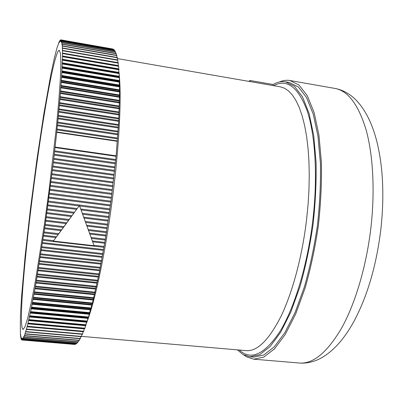 <?xml version="1.0" encoding="UTF-8"?>
<svg xmlns="http://www.w3.org/2000/svg" width="403" height="403" viewBox="0 0 403 403"><rect width="100%" height="100%" fill="white"/><g stroke="black" fill="none" stroke-linecap="round" stroke-linejoin="round"><path stroke-width="0.6" d="M20.336 324.667L20.447 335.412L20.704 334.742L20.618 336.848L20.885 336.021L20.825 338.031L21.112 337.059L21.072 338.948L21.384 337.83L21.359 339.588L21.691 338.324L21.686 339.951L22.044 338.525L22.054 340.021L22.432 338.439L22.462 339.794L22.86 338.052L22.916 339.266L23.853 336.344L23.938 337.276L27.303 326.269L31.434 307.721L35.484 286.18L45.111 225.322L53.408 161.885L56.732 132.355L59.966 98.705L61.629 76.756L62.546 56.299L62.253 44.063L61.946 44.839L61.825 41.444L61.483 42.511L61.553 40.607L61.185 41.816L61.236 40.078L60.858 41.428L60.888 39.857L60.49 41.343L60.5 39.922L60.092 41.544L60.082 40.28L59.654 42.033L59.629 40.92L59.196 42.789L59.15 41.831L56.949 48.028L54.309 58.239L50.828 74.555L43.882 113.565L36.9 159.679L30.411 209.031L25.122 256.157L21.505 297.313L20.452 315.312L20.336 324.667M117.847 59.976L62.561 50.42L117.847 59.976L117.792 62.697M118.633 65.901L62.546 56.299L118.638 65.901L118.814 72.691L119.243 73.598L119.036 76.61L119.414 77.21L119.303 85.376L119.641 86.917L119.343 90.217L119.651 91.34L118.689 121.348L116.119 155.815L111.001 201.162L105.385 239.16L99.042 273.914L92.307 303.62L91.723 304.688L91.164 307.983L90.443 309.454L88.459 317.524L87.935 318.063L87.36 321.065L86.71 321.901L84.791 328.571L27.983 323.508L84.791 328.571M22.11 327.926C16.74 301.837 44.748 84.096 57.357 52.909C58.113 51.105 58.757 50.239 59.301 50.31L60.505 53.534L60.893 62.944L60.359 78.671L58.843 100.423L56.36 127.368L48.98 190.926L44.511 223.655L35.414 280.946L31.323 302.366L27.827 317.71L25.057 326.707L23.062 329.518L22.11 327.926M118.27 62.777L62.581 53.191L118.27 62.777L118.195 65.83M62.515 47.982L117.374 57.503L117.354 59.891M62.41 45.877L116.855 55.347L116.86 57.412M62.264 44.093L116.291 53.513L116.316 55.251M115.641 52.027L115.721 53.413M114.981 50.833L115.082 51.886M114.286 49.952L114.392 50.677M113.55 49.373L113.661 49.776M75.784 343.724L75.552 344.182M76.736 342.938L76.419 343.714M77.719 341.84L77.336 342.938M78.741 340.429L78.313 341.89L23.958 337.24M79.794 338.696L79.305 340.475L24.533 335.775M80.882 336.646L80.333 338.742L25.142 333.986M82.005 334.268L81.401 336.686L25.797 331.865L81.401 336.686M83.159 331.563L82.499 334.309L26.487 329.412M84.368 328.536L83.623 331.604L27.218 326.626M94.075 245.749L79.446 205.495L53.332 241.075L94.075 245.749M45.111 225.322L63.397 227.494L53.332 241.075M79.446 205.495L63.397 227.494M46.199 217.64L68.626 220.376M61.508 229.831L44.642 227.826M66.691 222.794L45.725 220.265M85.723 222.451L107.606 225.106M106.997 227.665L86.731 225.212M88.645 230.506L106.442 232.632M105.828 235.075L89.602 233.161M249.966 81.567L250.067 80.494L273.118 84.499L273.022 85.562M237.407 349.875L242.964 354.504L249.931 356.786L259.678 354.705L270.075 346.6L280.654 332.289L290.84 312.008L300.018 286.488C305.459 267.244 309.781 246.812 312.98 225.186C315.403 203.465 316.446 182.604 316.098 162.611L313.736 135.594L309.061 113.379L302.492 96.846L294.507 86.358L285.611 81.859C282.296 81.305 278.941 81.774 275.546 83.275L273.118 84.499M250.067 80.494L248.792 81.361M243.921 355.028L246.485 356.806L253.779 359.194L263.784 357.093L274.448 348.902L285.289 334.425L295.726 313.887L305.116 288.024C310.673 268.524 315.081 247.81 318.33 225.881C320.783 203.853 321.811 182.7 321.418 162.424L318.939 135.025L314.093 112.502L307.308 95.738L299.086 85.093L289.943 80.509C286.493 79.93 282.997 80.419 279.465 81.97L279.355 82.021M285.611 81.859L289.419 82.524L298.437 87.043L306.537 97.541L313.217 114.074L317.987 136.269L320.425 163.265C320.813 183.234 319.796 204.064 317.383 225.761C314.179 247.351 309.842 267.753 304.371 286.961L295.127 312.441L284.845 332.682L274.166 346.963L263.653 355.043L253.784 357.113L249.931 356.786M115.53 159.497L54.586 150.838M54.486 151.709L115.449 160.359M55.06 147.558L116.054 156.293M55.125 147.075L116.119 155.815M117.359 141.317L56.732 132.355M104.629 242.369L92.378 240.944M92.695 241.845L104.488 243.211M53.634 240.651L43.045 239.437M42.914 240.324L104.009 247.331M104.16 246.46L93.909 245.281M79.638 205.998L109.828 209.817M109.959 208.885L48.461 201.092M48.335 202.044L79.119 205.933M74.51 212.3L47.403 208.93M47.272 209.872L73.875 213.172M69.261 219.504L46.33 216.708M64.022 226.642L45.242 224.4M58.808 233.7L44.149 231.982M44.013 232.889L58.178 234.546M56.365 236.763L43.554 235.271M43.428 236.133L55.77 237.563M44.516 228.703L60.908 230.642M45.599 221.151L66.082 223.62M46.667 213.504L71.271 216.527M71.88 215.696L46.793 212.608M47.725 205.782L76.464 209.379M77.069 208.542L47.851 204.875M48.768 198.009L110.155 205.842M110.276 204.951L48.889 197.102M49.378 194.175L110.875 202.094M111.001 201.162L49.504 193.223M49.791 190.211L111.168 198.19M111.283 197.299L49.907 189.299M50.4 186.292L111.873 194.362M111.994 193.425L50.521 185.34M50.788 182.413L112.13 190.538M112.241 189.647L50.904 181.506M51.393 178.423L112.825 186.634M112.936 185.702L51.513 177.476M51.76 174.64L113.047 182.902M113.147 182.015L51.871 173.738M52.36 170.59L113.717 178.937M113.822 178.015L52.476 169.648M52.702 166.918L113.903 175.31M113.999 174.428L52.808 166.021M53.297 162.817L114.558 171.3M114.654 170.383L53.408 161.885M53.609 159.266L114.704 167.789M114.795 166.918L53.715 158.379M54.198 155.135L115.339 163.744M115.429 162.837L54.304 154.213M109.223 212.583L80.761 209.006M81.114 209.963L109.097 213.469M108.87 216.567L82.343 213.273M82.711 214.265L108.739 217.494M108.13 220.159L83.784 217.162M84.131 218.109L107.999 221.04M107.747 224.194L85.36 221.464M87.068 226.148L106.86 228.536M106.583 231.73L88.297 229.544M89.929 234.072L105.687 235.931M105.385 239.16L91.149 237.488M91.491 238.44L105.238 240.047M103.4 249.522L42.466 242.576M42.34 243.417L103.254 250.344M102.906 253.603L41.942 246.732M41.811 247.603L102.755 254.454M102.15 256.51L41.373 249.719M41.247 250.54L102.004 257.316M101.637 260.575L40.844 253.855M40.713 254.706L101.48 261.401M100.881 263.32L40.29 256.676M40.164 257.477L100.735 264.101M100.347 267.35L39.751 260.786M39.615 261.607L100.186 268.156M99.596 269.929L39.207 263.436M39.081 264.207L99.445 270.685M99.042 273.914L38.663 267.496M38.532 268.292L98.881 274.695M98.302 276.317L38.139 269.97M38.013 270.715L98.151 277.047M97.728 280.251L37.585 273.98M37.459 274.745L97.571 281.002M97.002 282.478L37.081 276.267M36.96 276.987L96.846 283.178M96.413 286.342L36.527 280.211M36.401 280.946L96.252 287.062M95.692 288.382L36.038 282.312M35.917 283.002L95.541 289.057M95.093 292.175L35.484 286.18M35.358 286.881L94.932 292.86M94.388 294.029L35.016 288.09M34.9 288.744L94.237 294.669M93.773 297.731L34.462 291.873M34.341 292.538L93.617 298.386M93.088 299.394L34.013 293.591M33.897 294.21L92.937 300.003M92.463 303.006L33.464 297.273M33.343 297.903L92.307 303.62M91.798 304.477L33.036 298.794M32.925 299.384L91.647 305.051M91.164 307.983L32.492 302.371M32.376 302.97L91.007 308.562M90.519 309.262L32.089 303.701M31.978 304.255L90.368 309.801M89.879 312.657L31.545 307.167M31.434 307.721L89.728 313.202M89.249 313.746L31.167 308.295M31.061 308.814L89.103 314.244M88.61 317.02L30.628 311.64M30.522 312.159L88.459 317.524M88.005 317.917L30.275 312.577M30.17 313.055L87.859 318.38M87.36 321.065L29.746 315.791M29.641 316.269L87.214 321.529M86.776 321.77L29.414 316.536M29.318 316.975L86.635 322.199M86.136 324.788L28.895 319.614M28.794 320.058L85.99 325.216M85.411 325.689L85.577 325.302L28.588 320.168M28.492 320.566L85.436 325.695M84.937 328.183L28.079 323.11M27.711 323.836L84.262 328.868M83.764 331.251L27.303 326.269M26.961 326.768L83.124 331.714M82.62 333.996L26.563 329.095M81.512 336.409L25.863 331.588M80.439 338.495L25.198 333.744M79.406 340.258L24.578 335.573M78.404 341.699L23.999 337.079M77.447 342.822L23.46 338.258M76.53 343.638L22.961 339.119M75.653 344.142L22.503 339.669M74.822 344.348L22.089 339.915M22.044 339.89L21.717 339.865M21.681 339.543L21.384 339.517M21.364 338.913L21.092 338.888M117.374 140.934L56.763 131.967M56.873 129.857L117.303 138.834M117.364 138.028L56.959 129.036M57.412 125.726L117.832 134.783M117.893 133.947L57.498 124.88M57.584 122.91L117.792 131.988M117.847 131.202L57.664 122.114M58.108 118.814L118.296 127.963M118.346 127.152L58.188 117.993M58.249 116.17L118.215 125.333M118.26 124.572L58.324 115.399M58.752 112.115L118.689 121.348M118.729 120.568L58.828 111.324M58.868 109.651L118.573 118.895M118.613 118.16L58.939 108.906M59.352 105.651L119.016 114.961M119.046 114.21L59.422 104.891M59.437 103.37L118.865 112.684M118.895 111.979L59.503 102.654M59.901 99.44L119.273 108.815M119.298 108.09L59.966 98.705M59.956 97.345L119.092 106.719M119.112 106.044L60.017 96.655M60.4 93.491L119.464 102.926M119.484 102.236L60.46 92.791M60.43 91.582L119.248 101.017M119.263 100.367L60.48 90.932M60.848 87.819L119.59 97.304M119.6 96.644L60.898 87.149M60.848 86.106L119.338 95.582M119.343 94.967L60.893 85.481M61.246 82.434L119.646 91.965M119.651 91.34L61.291 81.804M61.216 80.917L119.369 90.433M119.364 89.849L61.256 80.328M61.588 77.351L119.641 86.917M119.636 86.328L61.629 76.756M61.533 76.031L119.328 85.572M119.318 85.028L61.563 75.477M61.881 72.575L119.57 82.167M119.555 81.613L61.916 72.021M61.795 71.452L119.228 81.018M119.212 80.504L61.825 70.938M62.122 68.122L119.434 77.724M119.414 77.21L62.148 67.603M62.012 67.185L119.066 76.766M119.046 76.288L62.032 66.712M62.314 63.986L119.243 73.598M119.212 73.119L62.329 63.508M62.173 63.246L118.85 72.827M118.82 72.389L62.188 62.808M62.45 60.178L118.986 69.79M118.95 69.351L62.465 59.74M62.284 59.629L118.568 69.205M118.532 68.802L62.294 59.226M62.536 56.697L118.673 66.304M118.19 65.538L62.354 55.977M62.576 53.554L118.306 63.14M117.797 62.596L62.364 53.055M62.566 50.738L117.888 60.304M62.51 48.259L117.414 57.79M62.405 46.108L116.895 55.604M62.258 44.285L116.326 53.74M62.067 42.789L115.716 52.194M61.83 41.615L115.062 50.964M61.558 40.753L114.371 50.043M61.246 40.204L113.641 49.428M60.893 39.957L112.88 49.111M60.51 40.013L60.823 40.068M60.092 40.35L60.374 40.401M59.639 40.975L59.896 41.02M87.456 320.546C95.713 298.779 106.296 248.062 112.966 194.382C119.142 145.528 121.414 99.899 119.449 77.416M119.434 77.265L119.177 74.479M119.011 72.958L118.86 71.744M117.394 58.576L280.367 86.836L284.578 88.237L288.629 90.992L292.472 95.133L296.049 100.679L299.308 107.626L302.19 115.943L304.638 125.58L306.612 136.456L308.058 148.46L308.95 161.457L309.257 175.285L308.96 189.758L308.058 204.669L306.557 219.796C302.144 256.852 292.407 292.759 280.891 316.536C268.776 340.192 257.19 351.557 246.132 350.63L81.522 336.369M86.444 323.196L87.058 321.614M273.622 85.668C287.001 78.54 298.2 86.962 307.222 110.931C315.368 135.408 317.927 176.993 312.809 220.446C307.474 265.496 294.346 308.224 279.763 331.8C264.368 354.66 250.883 360.74 239.311 350.041M299.318 363.022C306.22 363.556 313.116 362.096 320.007 358.65C332.621 351.975 343.9 339.603 353.854 321.544C367.43 296.14 376.422 265.456 380.83 229.493C384.412 196.845 383.167 167.834 377.092 142.461C372.085 122.457 364.332 107.616 353.839 97.939C348.056 92.851 341.764 89.678 334.958 88.433C347.915 90.705 358.272 104.422 366.02 129.59C373.077 154.787 375.138 190.946 370.876 227.922C366.372 266.494 355.209 303.706 341.537 328.218C327.12 352.57 313.05 364.171 299.318 363.022L253.779 359.194M27.213 326.632L83.633 331.604M26.482 329.417L82.499 334.309M25.132 334.001L80.333 338.742M24.512 335.8L79.305 340.475M23.938 337.276L78.313 341.89M23.404 338.429L77.366 342.988M22.916 339.266L76.454 343.779M22.462 339.794L75.588 344.263M22.054 340.021L74.762 344.449M21.686 339.951L22.044 339.981M21.359 339.588L21.676 339.618M21.072 338.948L21.364 338.973M20.825 338.031L21.092 338.052M62.51 47.967L117.374 57.503M62.405 45.851L116.855 55.347M62.253 44.063L116.291 53.513M62.062 42.592L115.676 51.992M61.825 41.444L115.026 50.788M61.553 40.607L114.336 49.891M61.236 40.078L113.606 49.302M60.888 39.857L112.845 49.005M60.5 39.922L60.843 39.983M60.082 40.28L60.39 40.335M59.629 40.92L59.911 40.97M59.15 41.831L59.407 41.877M334.958 88.433L289.943 80.509"/></g></svg>
